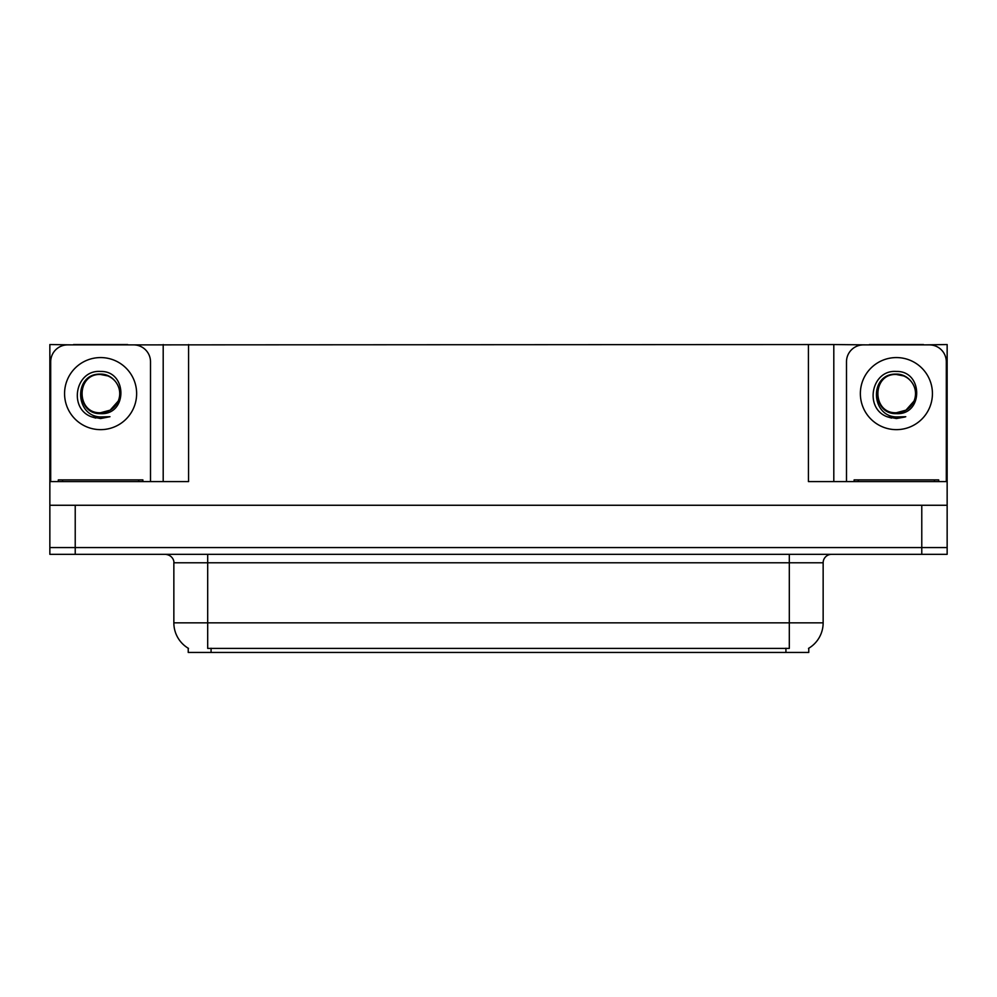 <?xml version="1.0" encoding="UTF-8"?>
<svg xmlns="http://www.w3.org/2000/svg" width="997" height="997" viewBox="0 0 997 997"><rect width="100%" height="100%" fill="white"/><g stroke="black" fill="none" stroke-linecap="round" stroke-linejoin="round"><path stroke-width="1.5" d="M808.766 648.237L808.766 652.449L188.234 652.449L188.234 648.237M75.224 554.332L947.15 554.332L947.15 547.565L49.85 547.565L49.85 505.267L75.224 505.267L75.224 547.565L49.85 547.565L49.85 554.332L75.224 554.332L75.224 547.565L947.15 547.565L947.15 505.267L75.224 505.267M127.666 344.887L808.43 344.551L808.43 481.588L947.15 481.588L947.15 505.267M73.529 344.887L49.85 344.551L49.85 481.588L188.57 481.588L188.57 344.551M49.85 481.588L49.85 505.267M923.471 344.887L947.15 344.551L947.15 481.588M163.196 344.551L163.196 481.588M808.43 344.551L833.804 344.551L833.804 481.588M833.804 344.551L869.334 344.887M923.471 344.551L869.334 344.551M73.529 344.551L127.666 344.551M188.483 648.386A29.611 29.611 0 0 1 173.852 622.838L207.688 622.838L207.688 648.386L789.312 648.386L789.312 622.838L823.148 622.838L823.148 562.782A8.462 8.462 0 0 1 831.61 554.332M173.852 622.838L173.852 562.782C174.288 561.411 172.842 555.105 165.39 554.332M808.517 648.386A29.611 29.611 0 0 0 823.148 622.838M100.597 412.733C108.773 412.409 114.63 408.533 118.207 401.081C123.877 389.067 113.795 373.825 100.597 374.112C73.392 373.165 74.601 416.36 100.597 416.933L109.982 416.709L100.597 418.541L91.288 416.734C68.145 408.159 75.498 369.476 100.597 371.457C127.429 370.685 127.878 415.151 100.597 413.655C75.622 414.49 75.473 373.339 100.597 374.486C75.934 373.302 75.934 413.917 100.597 412.733L110.156 410.166L118.207 401.081A19.117 19.117 0 0 0 107.826 375.919L100.597 374.498M50.697 481.588L50.697 361.811A16.912 16.912 0 0 1 67.609 344.887L133.586 344.887A16.912 16.912 0 0 1 150.51 361.811L150.51 481.588M91.375 416.771L95.762 418.067L91.375 416.771M100.597 418.541L109.982 416.709L100.597 418.541M896.403 412.733C904.566 412.409 910.423 408.533 914 401.081C919.67 389.067 909.588 373.825 896.403 374.112C869.185 373.165 870.393 416.36 896.403 416.933L905.774 416.709L896.403 418.541L887.081 416.734C863.938 408.159 871.303 369.476 896.403 371.457C923.234 370.685 923.671 415.151 896.403 413.655C871.415 414.49 871.266 373.339 896.403 374.486C871.739 373.302 871.739 413.917 896.403 412.733L905.961 410.166L914 401.081A19.117 19.117 0 0 0 903.618 375.919L896.403 374.498M846.49 481.588L846.49 361.811A16.912 16.912 0 0 1 863.414 344.887L929.391 344.887A16.912 16.912 0 0 1 946.303 361.811L946.303 481.588M887.168 416.771L891.555 418.067M896.403 418.541L905.027 416.995M58.312 481.588L58.312 479.893L142.895 479.893L142.895 481.588M938.688 479.893L938.688 481.588L938.688 479.893L854.105 479.893L854.105 481.588M921.776 505.267L921.776 554.332M785.923 652.449L785.923 648.237M211.077 652.449L211.077 648.237M789.312 554.332L789.312 562.782L173.852 562.782M823.148 562.782L789.312 562.782L789.312 622.838L207.688 622.838L207.688 554.332M100.597 357.574A36.029 36.029 0 0 1 136.639 393.616A36.029 36.029 0 0 1 100.597 429.645A36.029 36.029 0 0 1 64.568 393.616A36.029 36.029 0 0 1 100.597 357.574M118.207 401.081A19.117 19.117 0 0 0 107.826 375.919M896.403 357.574A36.029 36.029 0 0 1 932.432 393.616A36.029 36.029 0 0 1 896.403 429.645A36.029 36.029 0 0 1 860.361 393.616A36.029 36.029 0 0 1 896.403 357.574M914 401.081A19.117 19.117 0 0 0 903.618 375.919M138.67 479.893L138.67 481.588M62.537 479.893L62.537 481.588M934.463 479.893L934.463 481.588M858.33 479.893L858.33 481.588"/></g></svg>
